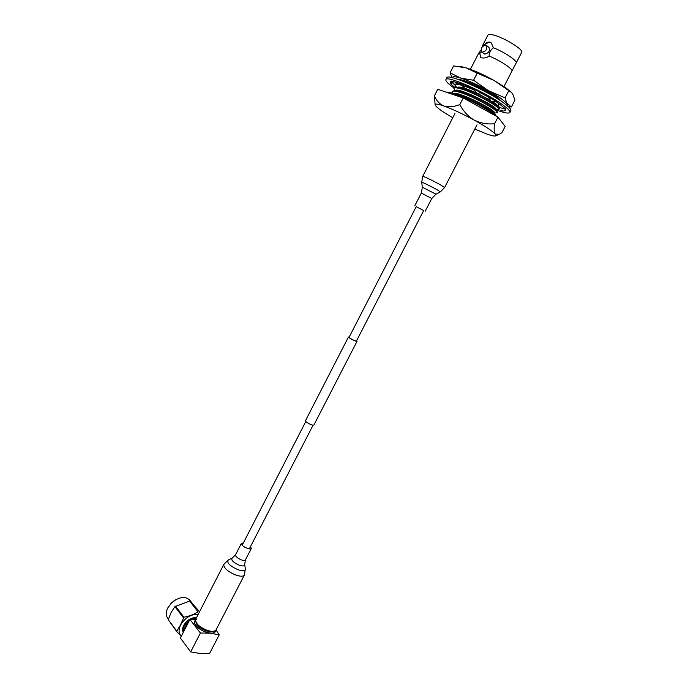 <?xml version="1.0" encoding="UTF-8"?>
<svg xmlns="http://www.w3.org/2000/svg" width="688" height="688" viewBox="0 0 688 688"><rect width="100%" height="100%" fill="white"/><g stroke="black" fill="none" stroke-linecap="round" stroke-linejoin="round"><path stroke-width="1.03" d="M170.658 603.806L175.638 599.807M189.957 600.375L189.682 600.022C185.76 596.393 180.471 596.72 173.806 601.002L171.742 602.714L167.743 607.977C165.765 612.122 165.774 615.562 167.777 618.288L168.44 619.174M168.276 619.69L176.644 631.446L180.505 624.962L183.937 617.162C189.329 616.233 194.016 614.436 198.015 611.77L190.008 600.959L174.915 606.635L171.097 612.509L168.276 619.69L176.618 630.879M198.23 614.298C191.023 614.092 185.149 617.661 180.609 625.005C178.364 629.787 178.596 633.519 181.314 636.211M181.262 636.323L176.644 631.446M195.659 619.329L194.859 619.398M188.263 622.64L185.261 626.467L184.238 630.492M196.321 618.03L190.662 619.406M189.604 620.008L184.126 625.856L183.378 632.186M196.553 617.575C191.307 617.394 187.033 619.974 183.722 625.323C182.389 628.049 182.251 630.38 183.3 632.332M199.821 653.437L209.582 653.445L219.205 634.861L210.27 633.184C213.555 633.424 215.249 632.573 215.353 630.629C215.894 636.073 200.595 632.048 195.891 625.444C194.205 623.165 194.059 621.47 195.444 620.378C190.843 622.924 201.988 632.65 210.27 633.184L200.406 633.02L190.688 651.897L199.821 653.437M196.648 619.449L189.905 619.424L180.376 638.043L190.688 651.897M189.905 619.424L200.406 633.02M216.041 629.898L219.205 634.861M199.554 611.718L190.008 600.959M174.915 606.635L183.369 617.669M183.937 617.162L175.474 606.137M189.432 600.891L198.015 611.77M243.406 542.901L241.393 543.348C241.368 544.973 243.328 546.642 247.267 548.362C249.477 549.119 250.828 549.153 251.318 548.456L250.509 546.564M244.403 575.013C243.328 576.578 240.49 576.596 235.889 575.082C227.659 571.539 223.634 567.987 223.798 564.427L195.667 619.303C195.272 623.294 199.167 627 207.363 630.423C211.981 631.825 214.897 631.618 216.092 629.795L244.403 575.013L245.358 568.675M423.774 210.356L356.393 341.102C355.171 341.016 352.996 340.018 349.874 338.118L349.057 337.326L416.283 206.512M356.53 340.852L356.995 341.411L313.848 425.115C312.249 425.39 309.703 424.333 306.229 421.933L305.42 420.781L348.455 337.025L349.186 337.077M356.995 341.411C355.567 341.308 353.039 340.147 349.409 337.937L348.455 337.025M459.051 79.722C463.394 78.974 486.192 89.414 496.71 97.034L502.12 101.824M508.346 106.674L511.399 106.967L500.933 98.41L488.549 90.739L473.585 80.255L477.214 73.177L466.094 67.854C474.144 70.417 483.406 74.588 493.889 80.376L506.256 88.141L511.614 92.613M507.632 106.029L505.087 97.842L488.549 90.739C478.065 84.977 468.838 80.78 460.848 78.14L450.081 72.833L453.598 65.928L466.094 67.854L461.76 66.796M511.399 106.967L514.916 100.199L512.715 93.964L511.296 92.321L493.889 80.376L477.214 73.177M460.84 66.633L462.37 66.891M505.087 97.842L508.724 90.833M473.585 80.255L460.848 78.14C455.267 76.411 452.455 76.265 452.42 77.692M450.081 72.833L452.102 77.624M456.471 82.362L457.365 83.067M496.125 109.917C504.201 112.909 508.776 113.761 509.851 112.479C510.436 111.155 507.761 108.386 501.819 104.163C484.524 91.667 446.366 75.044 445.901 79.61C445.394 81.012 448.112 83.807 454.037 87.987M509.851 112.479L510.806 110.656C511.399 109.315 508.724 106.528 502.79 102.297C485.504 89.758 447.32 73.16 446.83 77.778L445.901 79.61M497.931 102.693L499.239 107.552L505.654 109.005L496.693 101.85M505.104 108.876L505.396 110.235L504.82 110.648L503.487 111.052L500.735 110.304M472.131 88.348L477.756 93.783L480.568 92.347L463.05 84.323L451.586 81.046L450.313 81.924L451.113 83.953L450.425 83.609L454.88 87.514M487.525 96.243L491.361 101.471L496.985 101.876L480.439 92.416M451.801 82.56L451.113 83.953M450.313 81.924L453.547 83.3M504.82 110.648L505.37 110.278M504.476 108.738L505.439 109.598M499.024 108.506L499.608 107.638M500.236 107.775L499.17 108.953M456.763 82.319L462.611 86.043L463.901 87.6L465.26 86.009L464.985 85.243M463.901 87.6L463.05 84.323M451.586 81.046L455.353 85.372L456.342 83.592L454.794 81.803M456.342 83.592L456.479 82.242M455.439 85.544L452.257 82.629M455.379 87.453L455.723 86.327M446.366 92.218C447.415 91.839 449.918 92.312 453.874 93.637C466.086 97.601 490.131 110.415 496.908 116.539M516.155 63.029L521.676 52.348C524.058 49.863 504.089 37.548 493.434 35.002C490.277 34.202 488.454 34.202 487.955 35.019L482.477 45.718L484.128 45.004C485.909 42.708 487.792 41.744 489.779 42.123L491.241 42.888L493.416 47.747C504.639 52.15 517.858 61.086 516.155 63.029L511.984 71.027C512.938 68.92 499.978 60.389 489.142 56.072L489.056 56.244C486.313 57.826 483.87 58.351 481.738 57.818L480.551 57.216L479.828 53.415L478.401 53.767L470.403 69.325M482.133 47.008L482.477 45.718M491.49 43.112L490.604 42.751C488.575 42.295 486.416 43.043 484.128 45.004M481.746 51.961L484.791 54.094C488.695 53.174 490.088 50.938 488.979 47.403L488.867 47.326M482.211 52.185L481.634 51.884C480.508 48.366 481.892 46.122 485.805 45.159L486.407 45.468C487.517 49.011 486.115 51.247 482.211 52.185M494.388 113.099L497.261 112.729C499.608 111.095 472.716 95.959 459.025 92.106C455.017 90.936 452.738 90.764 452.197 91.599L452.704 93.25M497.261 112.729L497.149 111.499C495.016 107.947 471.237 95.159 459.197 91.762L454.028 90.73L452.197 91.599M496.091 109.865L498.946 109.478C501.328 107.784 474.445 92.596 460.719 88.795C456.703 87.643 454.415 87.488 453.856 88.339L454.794 90.696M498.946 109.478L498.826 108.197C496.616 104.55 472.914 91.788 460.891 88.451L455.757 87.445L453.856 88.339M461.932 85.346C458.191 84.332 456.049 84.237 455.525 85.08L456.419 87.419M461.278 84.787L457.494 84.16L455.757 84.641M457.133 82.465L458.053 84.134M457.477 82.603L458.569 84.108M501.595 101.463C498.456 97.842 482.073 88.64 469.801 84.082M499.651 99.261C493.391 94.282 475.322 85.045 465.122 82.07M498.043 103.123L496.263 101.824M487.835 96.673L480.026 92.622M474.204 89.922L465.002 86.301M473.344 89.122L465.251 85.983M495.463 115.36C494.302 112.918 479.338 104.146 466.404 98.762M495.747 115.636L495.48 114.793C493.442 111.473 471.486 99.502 458.905 95.512M468.502 82.199L461.906 80.745M460.238 84.039L459.524 84.065M497.562 106.244L491.567 101.489M491.206 101.256C481.523 95.107 463.368 87.152 458.449 87.316L457.812 87.35M495.876 109.53L495.687 109.237C493.442 105.29 463.428 90.231 456.729 90.601L456.101 90.627M494.199 112.806L494.018 112.522C491.843 108.678 461.596 93.508 455 93.878L454.605 93.886M463.583 80.513L461.089 80.47M459.687 83.704L458.75 84.099M497.751 106.537L497.811 106.416C498.095 105.703 496.306 104.086 492.436 101.549M490.553 100.362L477.979 93.671M477.403 93.396C466.017 88.202 459.24 86.198 457.073 87.385M496.057 109.805L496.125 109.667C498.972 107.328 457.013 86.378 455.387 90.661M494.362 113.064L494.448 112.909C497.209 110.845 457.83 90.85 454.028 93.688M503.977 86.55L511.984 71.027M481.557 51.815L479.828 53.415M489.142 56.072C489.005 52.856 490.432 50.078 493.416 47.747M481.041 57.543L479.734 53.587M435.117 104.825L434.429 95.77L437.723 89.294L463.239 97.937L497.974 117.132L505.138 126.446L501.836 132.793L499.385 134.255L495.257 134.117C494.061 132.234 493.829 128.759 494.56 123.711L497.974 117.132M434.429 95.77C436.373 100.68 439.546 104.086 443.949 106.004C448.653 107.345 453.951 106.881 459.825 104.593L463.239 97.937M459.825 104.593C463.265 111.198 468.064 116.367 474.204 120.125C480.611 123.264 487.396 124.459 494.56 123.711M452.773 117.725C444.482 112.952 438.961 109.203 436.226 106.494L435.151 104.972C434.833 103.51 437.757 103.854 443.949 106.004C452.566 109.16 462.654 113.864 474.204 120.125C485.436 126.36 492.453 131.03 495.257 134.117L495.429 135.957C494.113 136.293 490.983 135.553 486.038 133.739L474.823 129.043M423.688 210.528L416.197 206.675M195.736 621.685L197.017 624.738C200.518 629.58 211.397 633.657 214.097 631.163M228.45 559.92L228.278 559.998C226.567 562.75 229.801 565.983 237.988 569.707C242.847 571.255 245.315 570.945 245.375 568.787L244.653 564.573C244.601 566.138 242.804 566.353 239.252 565.218C233.284 562.5 230.91 560.135 232.14 558.14L235.502 554.812C235.459 556.472 237.403 558.157 241.342 559.869C243.552 560.617 244.911 560.625 245.418 559.903L251.318 548.456M435.986 194.197L440.346 191.866L437.577 190.017C432.081 186.861 421.133 181.529 421.692 182.286L422.337 187.188L435.968 194.205L431.78 198.471L421.305 193.087L414.761 205.832M477.016 124.812L444.586 187.566L441.352 185.382C435.1 181.744 422.552 175.646 422.733 176.334L421.692 182.268M189.682 600.022L192.356 603.402M244.653 564.573L245.418 559.903M232.14 558.14L228.278 559.998L223.798 564.427M235.502 554.812L241.393 543.348M242.202 545.24L305.782 421.529M249.305 548.904L313.031 425.261M510.737 91.745L511.296 92.321M454.063 83.884L452.343 82.637M457.494 84.16L460.177 84.031M455.757 87.445L458.449 87.316M497.364 105.943L498.826 108.197M454.028 90.73L456.729 90.601M495.687 109.237L497.149 111.499M494.018 112.522L495.48 114.793M498.972 106.563L497.802 106.623M478.401 53.767L480.946 50.043M488.979 47.403L486.407 45.468M495.644 135.863L498.697 134.547M454.957 113.477L422.733 176.334M422.337 187.196L421.305 193.087M444.586 187.566L440.346 191.866M431.78 198.471L425.21 211.207"/></g></svg>
